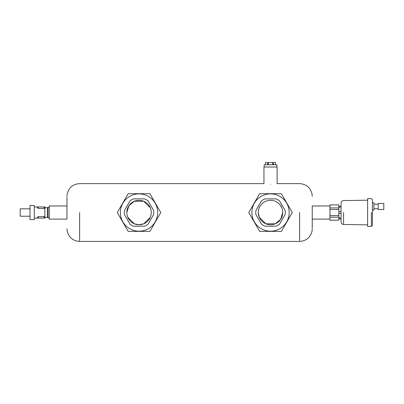 <?xml version="1.0" encoding="UTF-8"?>
<svg xmlns="http://www.w3.org/2000/svg" width="404" height="404" viewBox="0 0 404 404"><rect width="100%" height="100%" fill="white"/><g stroke="black" fill="none" stroke-linecap="round" stroke-linejoin="round"><path stroke-width="0.61" d="M66.978 196.273L67.2 193.93C68.877 187.527 73.018 184.093 79.623 183.628L263.948 183.628L263.948 167.019L277.099 167.019L277.099 183.628L299.601 183.628C306.202 184.093 310.343 187.527 312.024 193.93L312.241 196.273M270.523 184.386C279.002 183.562 279.002 183.562 270.523 184.386C262.044 183.562 262.044 183.562 270.523 184.386M126.831 212.529A12.211 12.211 0 0 0 139.042 224.745A12.211 12.211 0 0 0 151.253 212.529A12.211 12.211 0 0 0 139.042 200.318A12.211 12.211 0 0 0 126.831 212.529L128.921 205.697L134.34 201.258L143.738 201.258L150.313 207.833M151.197 213.711L150.727 216.084M150.313 217.231L143.743 223.801L139.042 224.745L134.34 223.801L127.77 217.231M258.368 211.353L258.838 208.979M279.937 204.752L281.795 207.833M282.734 212.529L280.644 219.362L275.225 223.801L265.827 223.806L259.252 217.231L258.313 212.529A12.211 12.211 0 0 0 270.523 224.745A12.211 12.211 0 0 0 282.734 212.529A12.211 12.211 0 0 0 270.523 200.318A12.211 12.211 0 0 0 258.313 212.529M66.978 212.529L66.978 205.959L49.278 205.959L49.278 219.104L66.978 219.104L66.978 197.071L66.978 212.529M329.942 219.104L312.241 219.104L312.241 205.959L329.942 205.959M312.241 212.529L312.241 227.992L312.241 212.529M44.854 209.014L44.98 206.969L44.98 207.727L47.536 207.727L47.536 217.337L44.98 217.337L44.98 218.094L44.854 216.049M44.98 218.094L37.395 218.094L37.395 217.347L38.405 216.6L43.97 216.6L44.854 217.029L44.854 208.03L43.97 208.464L38.405 208.464L37.395 207.712L37.395 206.969L44.98 206.969M30.012 208.838L20.2 208.838L20.2 216.221L30.012 216.221M30.012 205.449L30.012 219.609L34.31 219.609L34.31 205.449L30.012 205.449M47.536 207.727L48.015 207.247L48.015 217.817L47.536 217.337M275.568 162.57L275.568 164.741L275.579 162.57L273.362 162.57L273.362 164.741M272.725 164.741L272.725 162.57L273.362 162.57M268.322 164.741L268.322 162.57L272.725 162.57M267.685 164.741L267.685 162.57L268.322 162.57M265.468 162.57L265.468 164.741L265.479 162.57L267.685 162.57M276.846 167.019L276.846 164.741L264.201 164.741L264.201 167.019M149.919 193.693L160.792 212.529L149.919 231.371L128.164 231.371L117.291 212.529L128.164 193.693L149.919 193.693M157.701 212.529A18.66 18.66 0 0 0 139.042 193.869A18.66 18.66 0 0 0 120.382 212.529A18.66 18.66 0 0 0 139.042 231.189A18.66 18.66 0 0 0 157.701 212.529M153.646 210.514L148.086 200.894A14.741 14.741 0 0 0 144.597 198.879L133.487 198.879A14.741 14.741 0 0 0 129.997 200.894L124.437 210.514A14.741 14.741 0 0 0 124.437 214.544L129.997 224.169A14.741 14.741 0 0 0 133.487 226.184L144.597 226.184A14.741 14.741 0 0 0 148.086 224.169L153.646 214.544A14.741 14.741 0 0 0 153.646 210.514M285.128 210.514L279.568 200.894A14.741 14.741 0 0 0 276.078 198.879L264.968 198.879A14.741 14.741 0 0 0 261.479 200.894L255.919 210.514A14.741 14.741 0 0 0 255.919 214.544L261.479 224.169A14.741 14.741 0 0 0 264.968 226.184L276.078 226.184A14.741 14.741 0 0 0 279.568 224.169L285.128 214.544A14.741 14.741 0 0 0 285.128 210.514M289.183 212.529A18.66 18.66 0 0 0 270.523 193.869A18.66 18.66 0 0 0 251.864 212.529A18.66 18.66 0 0 0 270.523 231.189A18.66 18.66 0 0 0 289.183 212.529M281.401 193.693L292.274 212.529L281.401 231.371L259.646 231.371L248.773 212.529L259.646 193.693L281.401 193.693M383.8 209.499L383.8 203.429L378.179 203.429L378.179 209.499L383.8 209.499M378.179 208.737L373.937 208.737M373.937 204.187L378.179 204.187M372.422 210.131L373.937 210.131L373.937 202.798L372.422 202.798L372.422 199.667L371.412 198.652L367.62 198.652L367.62 226.407L371.412 226.407L372.422 225.397L372.422 202.798M338.845 217.155L338.845 220.2L329.942 220.2L329.942 217.155L338.845 217.155L338.845 215.59L329.942 215.59L329.942 209.499L338.845 209.499L338.845 215.59M329.942 217.155L329.942 215.59M329.942 209.499L329.942 207.934L338.845 207.934L338.845 209.499M329.942 207.934L329.942 204.894L338.845 204.894L338.845 207.934M329.942 204.894L338.845 204.894M338.845 220.2L329.942 220.2M338.845 218.857L341.067 218.857L341.067 217.948L338.845 217.948M338.845 213.453L341.067 213.453L341.067 217.948M338.845 211.635L341.067 211.635L341.067 213.453M338.845 207.141L341.067 207.141L341.067 211.635M338.845 206.232L341.067 206.232L341.067 207.141M341.067 206.232L341.067 218.857M341.067 205.883C341.067 202.263 341.067 202.263 341.067 205.883M341.067 219.175C341.067 222.796 341.067 222.796 341.067 219.175M343.551 212.529L343.551 223.877L343.551 212.529M372.422 200.293C372.422 199.455 372.422 199.455 372.422 200.293L372.422 224.765C372.422 225.604 372.422 225.604 372.422 224.765M299.601 212.529L299.601 240.708L299.601 212.529M79.623 212.529L79.623 240.708L79.623 212.529M43.97 218.094L43.97 216.6M43.97 208.464L43.97 206.969M38.405 218.094L38.405 216.6M38.405 208.464L38.405 206.969M371.412 212.529L371.412 225.73L371.412 212.529M66.978 228.79L67.2 231.133C68.877 237.537 73.018 240.966 79.623 241.43L299.601 241.43C306.202 240.966 310.343 237.537 312.024 231.133L312.241 228.79M37.395 206.969L34.31 206.969M37.395 218.094L34.31 218.094M49.278 207.247L48.015 207.247M49.278 217.817L48.015 217.817M367.62 200.182L343.551 200.606C342.042 200.773 341.213 201.616 341.067 203.131L341.067 221.932C341.213 223.447 342.042 224.291 343.551 224.457L367.62 224.877M372.422 204.969L372.422 199.667M372.422 220.094L372.422 225.397"/></g></svg>
